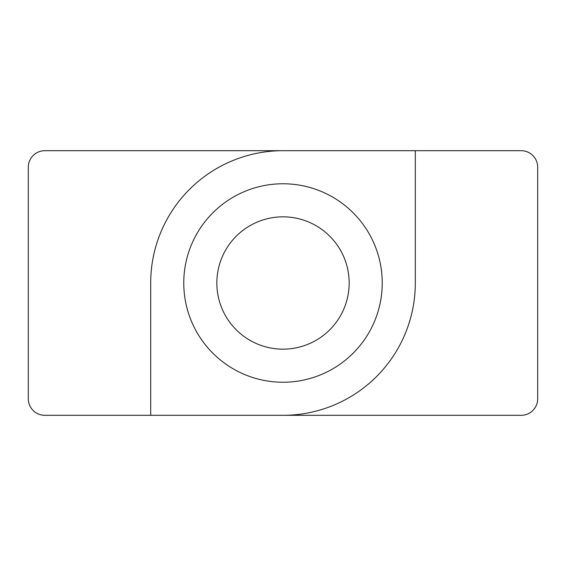 <?xml version="1.0" encoding="UTF-8"?>
<svg xmlns="http://www.w3.org/2000/svg" width="566" height="566" viewBox="0 0 566 566"><rect width="100%" height="100%" fill="white"/><g stroke="black" fill="none" stroke-linecap="round" stroke-linejoin="round"><path stroke-width="0.85" d="M216.842 283A66.158 66.158 0 0 0 283 349.158A66.158 66.158 0 0 0 349.158 283A66.158 66.158 0 0 0 283 216.842A66.158 66.158 0 0 0 216.842 283M382.234 283A99.234 99.234 0 0 1 283 382.234A99.234 99.234 0 0 1 183.766 283A99.234 99.234 0 0 1 283 183.766A99.234 99.234 0 0 1 382.234 283M283 150.69L44.841 150.69A16.541 16.541 0 0 0 28.3 167.225L28.3 398.775A16.541 16.541 0 0 0 44.841 415.31L283 415.31A132.31 132.31 0 0 0 415.31 283L415.31 150.69L283 150.69A132.31 132.31 0 0 0 150.69 283L150.69 415.31M415.31 150.69L521.159 150.69A16.541 16.541 0 0 1 537.7 167.225L537.7 398.775A16.541 16.541 0 0 1 521.159 415.31L283 415.31"/></g></svg>
